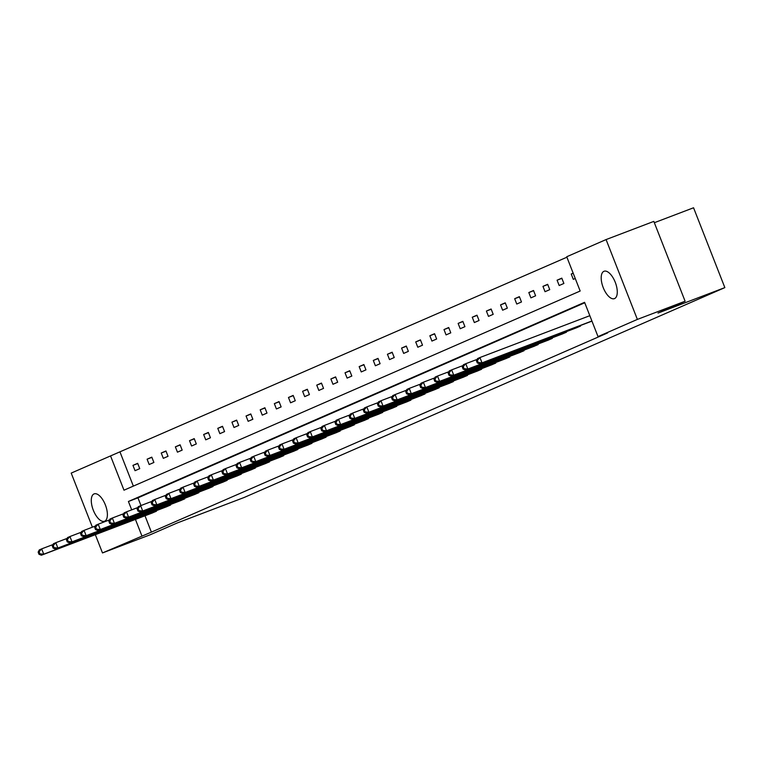 <?xml version="1.0" encoding="UTF-8"?>
<svg xmlns="http://www.w3.org/2000/svg" width="763" height="763" viewBox="0 0 763 763"><rect width="100%" height="100%" fill="white"/><g stroke="black" fill="none" stroke-linecap="round" stroke-linejoin="round"><path stroke-width="1.14" d="M614.577 298.571A14.64 6.571 69.2 0 1 614.444 298.629A14.64 6.571 69.2 0 1 603.151 287.432A14.64 6.571 69.2 0 1 603.895 271.323A14.64 6.571 69.2 0 1 604.029 271.266A14.64 6.571 69.2 0 1 615.321 282.463A14.64 6.571 69.2 0 1 614.577 298.571M104.674 521.196A14.64 6.571 69.2 0 1 104.55 521.243A14.64 6.571 69.2 0 1 93.248 510.056A14.64 6.571 69.2 0 1 93.992 493.938A14.64 6.571 69.2 0 1 94.126 493.89A14.64 6.571 69.2 0 1 105.428 505.077A14.64 6.571 69.2 0 1 104.674 521.196M654.339 222.71L693.557 207.774L724.85 287.613L244.17 497.476L177.331 522.932L150.235 534.758L102.49 552.937L95.337 534.682M92.399 527.185L71.207 473.098L110.549 455.921L123.987 490.199L580.166 291.027L566.728 256.75L606.08 239.572L637.372 319.411L598.02 336.597L584.582 302.32L128.413 501.482L131.694 509.856M566.909 257.207L110.549 455.921M637.372 319.411L685.107 301.232L653.824 221.394L606.08 239.572M575.836 328.042L580.576 326.039L580.376 325.524M547.567 340.384L552.298 338.391L552.097 337.875M519.288 352.735L524.019 350.732L523.819 350.217M491.01 365.076L495.75 363.074L495.549 362.559M462.74 377.427L467.471 375.425L467.271 374.91M434.462 389.769L439.192 387.766L438.992 387.251M406.183 402.111L410.923 400.117L410.723 399.602M377.914 414.462L382.644 412.459L382.444 411.944M349.635 426.803L354.375 424.8L354.166 424.285M321.357 439.145L326.097 437.151L325.896 436.636M293.087 451.496L297.818 449.493L297.618 448.978M264.809 463.837L269.549 461.834L269.339 461.319M236.53 476.179L241.27 474.185L241.07 473.67M208.261 488.53L212.991 486.527L212.791 486.012M179.982 500.871L184.722 498.868L184.512 498.353M151.703 513.213L156.444 511.22L156.243 510.705M584.763 302.768L137.96 497.848L140.974 505.535M144.989 515.778L151.389 532.126L607.567 332.954L598.02 336.597M165.848 507.042L170.578 505.049L170.378 504.534M194.117 494.701L198.857 492.698L198.657 492.183M222.395 482.359L227.136 480.356L226.926 479.841M250.674 470.008L255.405 468.005L255.204 467.5M278.943 457.666L283.683 455.664L283.483 455.149M307.222 445.325L311.962 443.322L311.752 442.807M335.501 432.974L340.231 430.971L340.031 430.456M363.77 420.632L368.51 418.629L368.31 418.114M392.048 408.281L396.789 406.288L396.579 405.773M420.327 395.94L425.058 393.937L424.857 393.422M448.596 383.598L453.336 381.595L453.136 381.08M476.875 371.247L481.606 369.254L481.405 368.739M505.154 358.906L509.884 356.903L509.684 356.388M533.423 346.564L538.163 344.561L537.963 344.046M561.702 334.213L566.432 332.22L566.232 331.705M589.98 321.872L591.935 321.08M685.107 301.232L658.011 313.068L724.85 287.613M151.389 532.126L102.49 552.937M135.433 519.412L141.842 535.76M120.106 452.278L133.353 486.107M575.254 278.495L573.309 279.344L571.229 274.022L573.166 273.173M563.886 283.464L559.174 285.515L557.085 280.193L561.797 278.142L563.886 283.464M549.751 289.635L545.04 291.695L542.951 286.363L547.662 284.313L549.751 289.635M535.607 295.806L530.895 297.866L528.816 292.544L533.528 290.484L535.607 295.806M521.472 301.976L516.761 304.036L514.672 298.714L519.384 296.654L521.472 301.976M507.338 308.147L502.626 310.207L500.538 304.885L505.249 302.825L507.338 308.147M493.194 314.327L488.482 316.378L486.403 311.056L491.114 308.996L493.194 314.327M479.059 320.498L474.348 322.549L472.259 317.227L476.97 315.176L479.059 320.498M464.925 326.669L460.213 328.729L458.124 323.407L462.836 321.347L464.925 326.669M450.78 332.84L446.069 334.9L443.99 329.578L448.701 327.518L450.78 332.84M436.646 339.01L431.934 341.071L429.846 335.749L434.557 333.689L436.646 339.01M422.511 345.181L417.8 347.241L415.711 341.919L420.423 339.859L422.511 345.181M408.367 351.361L403.656 353.412L401.576 348.09L406.288 346.04L408.367 351.361M394.233 357.532L389.521 359.592L387.432 354.261L392.144 352.21L394.233 357.532M380.098 363.703L375.386 365.763L373.298 360.441L378.009 358.381L380.098 363.703M365.954 369.874L361.242 371.934L359.163 366.612L363.875 364.552L365.954 369.874M351.819 376.045L347.108 378.105L345.019 372.783L349.731 370.723L351.819 376.045M337.685 382.225L332.973 384.275L330.884 378.953L335.596 376.893L337.685 382.225M323.541 388.396L318.829 390.446L316.75 385.124L321.461 383.074L323.541 388.396M309.406 394.566L304.695 396.626L302.606 391.305L307.317 389.244L309.406 394.566M295.271 400.737L290.56 402.797L288.471 397.475L293.183 395.415L295.271 400.737M281.137 406.908L276.416 408.968L274.337 403.646L279.048 401.586L281.137 406.908M266.993 413.079L262.281 415.139L260.193 409.817L264.904 407.757L266.993 413.079M252.858 419.259L248.147 421.31L246.058 415.988L250.769 413.937L252.858 419.259M238.724 425.43L234.003 427.49L231.923 422.158L236.635 420.108L238.724 425.43M224.58 431.6L219.868 433.661L217.779 428.339L222.491 426.279L224.58 431.6M210.445 437.771L205.733 439.831L203.645 434.509L208.356 432.449L210.445 437.771M196.31 443.942L191.589 446.002L189.51 440.68L194.222 438.62L196.31 443.942M182.166 450.113L177.455 452.173L175.366 446.851L180.087 444.791L182.166 450.113M168.032 456.293L163.32 458.344L161.231 453.022L165.943 450.971L168.032 456.293M153.897 462.464L149.176 464.524L147.097 459.192L151.808 457.142L153.897 462.464M139.753 468.635L135.041 470.695L132.953 465.373L137.674 463.313L139.753 468.635M137.96 497.848L128.413 501.482M137.76 463.542L132.953 465.373M151.894 457.371L147.097 459.192M166.038 451.2L161.231 453.022M180.173 445.02L175.366 446.851M194.307 438.849L189.51 440.68M208.452 432.678L203.645 434.509M222.586 426.507L217.779 428.339M236.721 420.337L231.923 422.158M250.865 414.166L246.058 415.988M264.999 407.986L260.193 409.817M279.134 401.815L274.337 403.646M293.278 395.644L288.471 397.475M307.413 389.473L302.606 391.305M321.547 383.303L316.75 385.124M335.691 377.122L330.884 378.953M349.826 370.952L345.019 372.783M363.961 364.781L359.163 366.612M378.095 358.61L373.298 360.441M392.239 352.439L387.432 354.261M406.374 346.268L401.576 348.09M420.508 340.088L415.711 341.919M434.652 333.917L429.846 335.749M448.787 327.747L443.99 329.578M462.922 321.576L458.124 323.407M477.066 315.405L472.259 317.227M491.2 309.225L486.403 311.056M505.335 303.054L500.538 304.885M519.479 296.883L514.672 298.714M533.614 290.713L528.816 292.544M547.748 284.542L542.951 286.363M561.892 278.371L557.085 280.193M573.204 273.268L571.229 274.022M38.15 552.135L38.98 554.272L39.924 553.852L39.094 551.725L38.15 552.135L39.304 549.904L41.66 548.874L43.739 554.196L155.261 511.735M39.924 553.852L43.739 554.196L41.383 555.226L152.905 512.765M39.094 551.725L41.66 548.874L53.019 544.553M38.98 554.272L41.383 555.226M52.285 545.965L53.124 548.092L54.068 547.681L53.229 545.555L52.285 545.965L53.439 543.733L55.794 542.703L57.883 548.025L169.405 505.564M54.068 547.681L57.883 548.025L55.527 549.055L167.049 506.584M53.229 545.555L55.794 542.703L67.154 538.382M53.124 548.092L55.527 549.055M66.429 539.794L67.258 541.921L68.203 541.511L67.363 539.384L66.429 539.794L67.573 537.562L69.929 536.532L72.018 541.854L183.54 499.384M68.203 541.511L72.018 541.854L69.662 542.884L181.184 500.414M67.363 539.384L69.929 536.532L81.288 532.202M67.258 541.921L69.662 542.884M80.563 533.623L81.393 535.75L82.337 535.34L81.507 533.213L80.563 533.623L81.717 531.391L84.073 530.361L86.152 535.683L197.674 493.213M82.337 535.34L86.152 535.683L83.796 536.713L195.318 494.243M81.507 533.213L84.073 530.361L95.432 526.031M81.393 535.75L83.796 536.713M94.698 527.452L95.537 529.579L96.481 529.169L95.642 527.042L94.698 527.452L95.852 525.211L98.208 524.191L100.296 529.512L211.818 487.042M96.481 529.169L100.296 529.512L97.941 530.543L209.463 488.072M95.642 527.042L98.208 524.191L109.567 519.861M95.537 529.579L97.941 530.543M108.842 521.272L109.672 523.408L110.616 522.998L109.777 520.862L108.842 521.272L109.986 519.04L112.342 518.01L114.431 523.342L225.953 480.871M110.616 522.998L114.431 523.342L112.075 524.362L223.597 481.901M109.777 520.862L112.342 518.01L123.701 513.69M109.672 523.408L112.075 524.362M122.977 515.101L123.806 517.238L124.751 516.818L123.921 514.691L122.977 515.101L124.131 512.87L126.486 511.839L128.566 517.161L240.087 474.7M124.751 516.818L128.566 517.161L126.21 518.191L237.732 475.721M123.921 514.691L126.486 511.839L137.845 507.519M123.806 517.238L126.21 518.191M137.111 508.931L137.95 511.057L138.895 510.647L138.055 508.52L137.111 508.931L138.265 506.699L140.621 505.669L142.71 510.991L254.232 468.52M138.895 510.647L142.71 510.991L140.354 512.021L251.876 469.55M138.055 508.52L140.621 505.669L151.98 501.339M137.95 511.057L140.354 512.021M151.255 502.76L152.085 504.887L153.029 504.477L152.19 502.35L151.255 502.76L152.4 500.528L154.755 499.498L156.844 504.82L268.366 462.349M153.029 504.477L156.844 504.82L154.488 505.85L266.01 463.379M152.19 502.35L154.755 499.498L166.115 495.168M152.085 504.887L154.488 505.85M165.39 496.589L166.22 498.716L167.164 498.306L166.334 496.179L165.39 496.589L166.544 494.357L168.9 493.327L170.979 498.649L282.501 456.179M167.164 498.306L170.979 498.649L168.623 499.679L280.145 457.209M166.334 496.179L168.9 493.327L180.259 488.997M166.22 498.716L168.623 499.679M179.524 490.418L180.364 492.545L181.308 492.135L180.469 489.999L179.524 490.418L180.678 488.177L183.034 487.156L185.123 492.478L296.645 450.008M181.308 492.135L185.123 492.478L182.767 493.499L294.289 451.038M180.469 489.999L183.034 487.156L194.393 482.826M180.364 492.545L182.767 493.499M193.668 484.238L194.498 486.374L195.442 485.955L194.603 483.828L193.668 484.238L194.813 482.006L197.169 480.976L199.257 486.298L310.779 443.837M195.442 485.955L199.257 486.298L196.902 487.328L308.424 444.867M194.603 483.828L197.169 480.976L208.528 476.656M194.498 486.374L196.902 487.328M207.803 478.067L208.633 480.194L209.577 479.784L208.747 477.657L207.803 478.067L208.948 475.835L211.313 474.805L213.392 480.127L324.914 437.666M209.577 479.784L213.392 480.127L211.036 481.157L322.558 438.687M208.747 477.657L211.313 474.805L222.672 470.485M208.633 480.194L211.036 481.157M221.938 471.896L222.777 474.023L223.721 473.613L222.882 471.486L221.938 471.896L223.092 469.665L225.447 468.635L227.536 473.957L339.058 431.486M223.721 473.613L227.536 473.957L225.18 474.987L336.702 432.516M222.882 471.486L225.447 468.635L236.807 464.305M222.777 474.023L225.18 474.987M236.082 465.726L236.911 467.853L237.856 467.442L237.016 465.316L236.082 465.726L237.226 463.494L239.582 462.464L241.671 467.786L353.193 425.315M237.856 467.442L241.671 467.786L239.315 468.816L350.837 426.345M237.016 465.316L239.582 462.464L250.941 458.134M236.911 467.853L239.315 468.816M250.216 459.555L251.046 461.682L251.99 461.272L251.161 459.145L250.216 459.555L251.361 457.314L253.726 456.293L255.805 461.615L367.327 419.145M251.99 461.272L255.805 461.615L253.45 462.645L364.972 420.175M251.161 459.145L253.726 456.293L265.085 451.963M251.046 461.682L253.45 462.645M264.351 453.375L265.19 455.511L266.134 455.101L265.295 452.964L264.351 453.375L265.505 451.143L267.861 450.113L269.949 455.444L381.471 412.974M266.134 455.101L269.949 455.444L267.594 456.465L379.116 414.004M265.295 452.964L267.861 450.113L279.22 445.792M265.19 455.511L267.594 456.465M278.495 447.204L279.325 449.34L280.269 448.921L279.43 446.794L278.495 447.204L279.639 444.972L281.995 443.942L284.084 449.264L395.606 406.803M280.269 448.921L284.084 449.264L281.728 450.294L393.25 407.833M279.43 446.794L281.995 443.942L293.354 439.622M279.325 449.34L281.728 450.294M292.63 441.033L293.459 443.16L294.404 442.75L293.574 440.623L292.63 441.033L293.774 438.801L296.139 437.771L298.219 443.093L409.741 400.623M294.404 442.75L298.219 443.093L295.863 444.123L407.385 401.653M293.574 440.623L296.139 437.771L307.499 433.451M293.459 443.16L295.863 444.123M306.764 434.862L307.603 436.989L308.548 436.579L307.708 434.452L306.764 434.862L307.918 432.631L310.274 431.6L312.363 436.922L423.885 394.452M308.548 436.579L312.363 436.922L310.007 437.952L421.529 395.482M307.708 434.452L310.274 431.6L321.633 427.27M307.603 436.989L310.007 437.952M320.908 428.692L321.738 430.818L322.682 430.408L321.843 428.281L320.908 428.692L322.053 426.46L324.409 425.43L326.497 430.752L438.019 388.281M322.682 430.408L326.497 430.752L324.141 431.782L435.663 389.311M321.843 428.281L324.409 425.43L335.768 421.1M321.738 430.818L324.141 431.782M335.043 422.521L335.873 424.648L336.817 424.238L335.987 422.101L335.043 422.521L336.187 420.279L338.553 419.259L340.632 424.581L452.154 382.11M336.817 424.238L340.632 424.581L338.276 425.611L449.798 383.14M335.987 422.101L338.553 419.259L349.912 414.929M335.873 424.648L338.276 425.611M349.177 416.34L350.017 418.477L350.961 418.067L350.122 415.93L349.177 416.34L350.331 414.109L352.687 413.079L354.776 418.401L466.298 375.94M350.961 418.067L354.776 418.401L352.411 419.431L463.942 376.97M350.122 415.93L352.687 413.079L364.046 408.758M350.017 418.477L352.411 419.431M363.322 410.17L364.151 412.297L365.096 411.886L364.256 409.76L363.322 410.17L364.466 407.938L366.822 406.908L368.911 412.23L480.432 369.769M365.096 411.886L368.911 412.23L366.555 413.26L478.077 370.789M364.256 409.76L366.822 406.908L378.181 402.587M364.151 412.297L366.555 413.26M377.456 403.999L378.286 406.126L379.23 405.716L378.4 403.589L377.456 403.999L378.601 401.767L380.956 400.737L383.045 406.059L494.567 363.589M379.23 405.716L383.045 406.059L380.689 407.089L492.211 364.619M378.4 403.589L380.956 400.737L392.325 396.407M378.286 406.126L380.689 407.089M391.591 397.828L392.43 399.955L393.374 399.545L392.535 397.418L391.591 397.828L392.745 395.596L395.1 394.566L397.189 399.888L508.711 357.418M393.374 399.545L397.189 399.888L394.824 400.918L506.355 358.448M392.535 397.418L395.1 394.566L406.46 390.236M392.43 399.955L394.824 400.918M405.735 391.657L406.565 393.784L407.509 393.374L406.669 391.247L405.735 391.657L406.879 389.426L409.235 388.396L411.324 393.718L522.846 351.247M407.509 393.374L411.324 393.718L408.968 394.748L520.49 352.277M406.669 391.247L409.235 388.396L420.594 384.066M406.565 393.784L408.968 394.748M419.869 385.487L420.699 387.614L421.643 387.203L420.814 385.067L419.869 385.487L421.014 383.245L423.37 382.215L425.458 387.547L536.98 345.076M421.643 387.203L425.458 387.547L423.103 388.567L534.625 346.106M420.814 385.067L423.37 382.215L434.738 377.895M420.699 387.614L423.103 388.567M434.004 379.306L434.843 381.443L435.778 381.023L434.948 378.896L434.004 379.306L435.158 377.075L437.514 376.045L439.602 381.366L551.124 338.906M435.778 381.023L439.602 381.366L437.237 382.397L548.769 339.936M434.948 378.896L437.514 376.045L448.873 371.724M434.843 381.443L437.237 382.397M448.148 373.136L448.978 375.262L449.922 374.852L449.083 372.726L448.148 373.136L449.293 370.904L451.648 369.874L453.737 375.196L565.259 332.725M449.922 374.852L453.737 375.196L451.381 376.226L562.903 333.755M449.083 372.726L451.648 369.874L463.007 365.553M448.978 375.262L451.381 376.226M462.283 366.965L463.112 369.092L464.057 368.682L463.227 366.555L462.283 366.965L463.427 364.733L465.783 363.703L467.872 369.025L579.394 326.554M464.057 368.682L467.872 369.025L465.516 370.055L577.038 327.585M463.227 366.555L465.783 363.703L477.152 359.373M463.112 369.092L465.516 370.055M476.417 360.794L477.256 362.921L478.191 362.511L477.361 360.384L476.417 360.794L477.571 358.562L479.927 357.532L482.006 362.854L591.907 321.004M478.191 362.511L482.006 362.854L479.65 363.884L591.182 321.414M477.361 360.384L479.927 357.532L589.828 315.682M477.256 362.921L479.65 363.884"/></g></svg>
